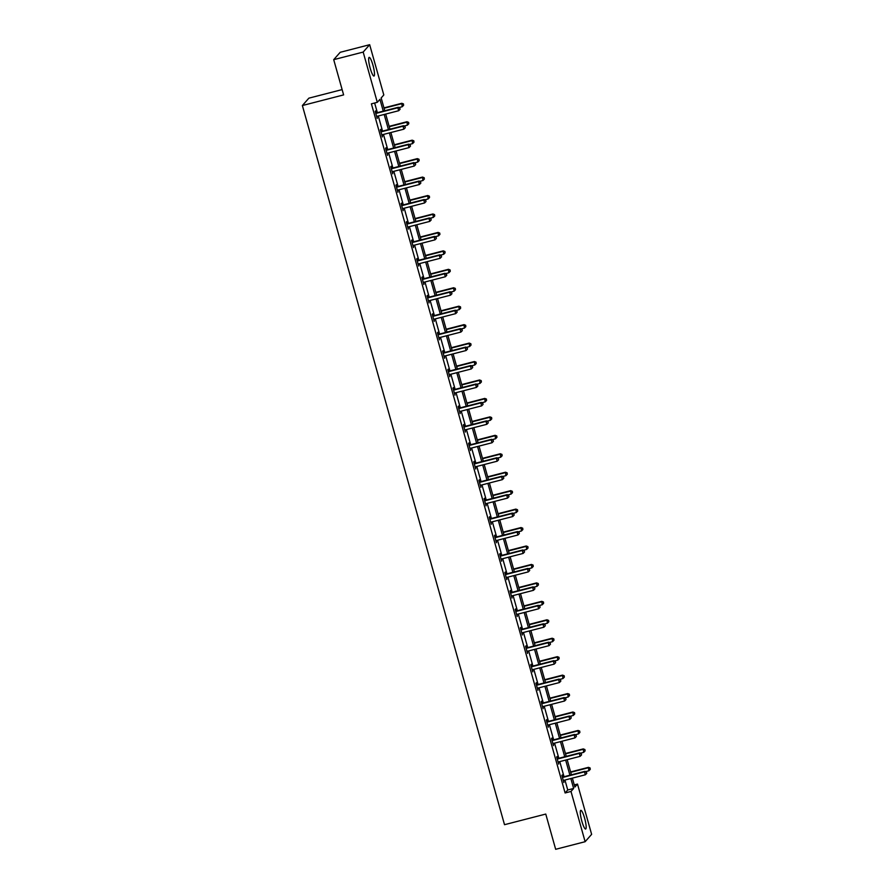 <?xml version="1.0" encoding="UTF-8"?>
<svg xmlns="http://www.w3.org/2000/svg" width="894" height="894" viewBox="0 0 894 894"><rect width="100%" height="100%" fill="white"/><g stroke="black" fill="none" stroke-linecap="round" stroke-linejoin="round"><path stroke-width="1.34" d="M581.86 821.251A9.644 1.732 -104.5 0 1 580.821 810.344A9.644 1.732 -104.5 0 1 584.598 818.144A9.644 1.732 -104.5 0 1 585.637 829.04A9.644 1.732 -104.5 0 1 581.86 821.251M370.205 68.268A9.644 1.732 -104.5 0 1 369.166 57.372A9.644 1.732 -104.5 0 1 372.943 65.161A9.644 1.732 -104.5 0 1 373.983 76.057A9.644 1.732 -104.5 0 1 370.205 68.268M342.123 89.59L308.866 98.161L302.373 105.537L504.518 824.693L545.765 814.065L555.666 849.3L585.134 841.701L570.998 791.447L573.635 788.463L570.841 778.518M302.373 105.537L343.62 94.898L333.708 59.663L340.212 52.299L369.669 44.7L383.805 94.954L381.168 97.938L384.766 110.755M574.261 784.921L577.502 784.083L591.627 834.337L585.134 841.701M383.258 111.147L379.939 99.335L377.302 102.318L371.401 103.838L565.109 792.967L567.746 789.983L564.952 780.037M564.025 776.718L559.767 761.587M558.839 758.28L554.582 743.149M553.654 739.83L549.397 724.699M548.469 721.391L544.211 706.249M543.284 702.941L539.026 687.81M538.099 684.491L533.841 669.36M532.913 666.052L528.656 650.921M527.728 647.602L523.471 632.471M522.543 629.152L518.285 614.022M517.358 610.714L513.1 595.583M512.173 592.264L507.915 577.133M506.987 573.814L502.73 558.683M501.802 555.375L497.545 540.244M496.617 536.925L492.359 521.794M491.432 518.475L487.174 503.344M486.247 500.037L481.989 484.906M481.061 481.587L476.804 466.456M475.876 463.137L471.619 448.006M470.691 444.698L466.433 429.567M465.506 426.248L461.248 411.117M460.321 407.798L456.063 392.667M455.135 389.359L450.878 374.228M449.95 370.909L445.693 355.778M444.765 352.459L440.507 337.329M439.58 334.021L435.322 318.89M434.395 315.571L430.148 300.44M429.209 297.121L424.963 281.99M424.024 278.682L419.778 263.551M418.839 260.232L414.592 245.101M413.654 241.782L409.407 226.651M408.469 223.344L404.222 208.213M403.283 204.894L399.037 189.763M398.098 186.444L393.852 171.313M392.913 168.005L388.666 152.874M387.728 149.555L383.481 134.424M382.543 131.105L378.296 115.974M377.357 112.666L374.642 103.011M376.184 112.8L375.648 110.89L375.201 111.381L377.201 118.477L377.156 116.276M381.369 131.25L380.833 129.328L380.386 129.831L382.386 136.927L382.341 134.715M386.554 149.689L386.018 147.778L385.571 148.281L387.571 155.377L387.527 153.165M391.74 168.139L391.203 166.228L390.756 166.72L392.757 173.816L392.712 171.614M396.925 186.589L396.388 184.667L395.941 185.17L397.942 192.266L397.897 190.053M402.11 205.028L401.574 203.117L401.127 203.62L403.127 210.716L403.082 208.503M407.295 223.478L406.759 221.567L406.312 222.058L408.312 229.155L408.267 226.953M412.48 241.928L411.944 240.005L411.497 240.508L413.497 247.604L413.453 245.392M417.666 260.366L417.129 258.455L416.682 258.958L418.683 266.043L418.638 263.842M422.851 278.816L422.314 276.905L421.867 277.397L423.868 284.493L423.823 282.292M428.036 297.266L427.5 295.344L427.053 295.847L429.053 302.943L429.008 300.73M433.221 315.705L432.685 313.794L432.238 314.297L434.238 321.382L434.193 319.18M438.406 334.155L437.87 332.244L437.423 332.736L439.423 339.832L439.379 337.63M443.592 352.605L443.055 350.683L442.608 351.186L444.609 358.282L444.564 356.069M448.777 371.044L448.229 369.133L447.793 369.635L449.794 376.72L449.749 374.519M453.962 389.493L453.414 387.583L452.979 388.074L454.979 395.17L454.934 392.969M459.147 407.943L458.6 406.021L458.164 406.524L460.164 413.62L460.119 411.408M464.332 426.382L463.785 424.471L463.349 424.974L465.349 432.059L465.305 429.858M469.518 444.832L468.97 442.921L468.534 443.413L470.535 450.509L470.49 448.307M474.703 463.282L474.155 461.36L473.719 461.863L475.72 468.959L475.675 466.746M479.888 481.721L479.34 479.81L478.905 480.313L480.905 487.398L480.86 485.196M485.062 500.171L484.526 498.26L484.09 498.751L486.079 505.848L486.045 503.646M490.247 518.621L489.711 516.698L489.275 517.201L491.264 524.297L491.231 522.085M495.432 537.059L494.896 535.148L494.46 535.64L496.449 542.736L496.416 540.535M500.618 555.509L500.081 553.598L499.645 554.09L501.635 561.186L501.601 558.985M505.803 573.959L505.266 572.037L504.831 572.54L506.82 579.636L506.786 577.423M510.988 592.398L510.452 590.487L510.016 590.979L512.005 598.075L511.971 595.873M516.173 610.848L515.637 608.937L515.201 609.429L517.19 616.525L517.157 614.323M521.358 629.298L520.822 627.376L520.386 627.879L522.375 634.975L522.342 632.762M526.544 647.737L526.007 645.826L525.571 646.317L527.561 653.413L527.527 651.212M531.729 666.186L531.192 664.276L530.757 664.767L532.746 671.863L532.712 669.662M536.914 684.625L536.378 682.714L535.942 683.217L537.931 690.313L537.897 688.101M542.099 703.075L541.563 701.164L541.127 701.656L543.116 708.752L543.083 706.551M547.284 721.525L546.748 719.614L546.312 720.106L548.301 727.202L548.268 725M552.47 739.964L551.933 738.053L551.497 738.556L553.487 745.652L553.453 743.439M557.655 758.414L557.118 756.503L556.683 756.994L558.672 764.091L558.638 761.889M562.84 776.864L562.304 774.942L561.868 775.444L563.857 782.541L563.823 780.328M333.708 59.663L363.176 52.075L369.669 44.7M565.109 792.967L570.998 791.447M377.302 102.318L363.176 52.075M569.914 775.21L565.656 760.079M564.729 756.76L560.471 741.629M559.543 738.31L555.286 723.179M554.358 719.871L550.101 704.74M549.173 701.421L544.915 686.29M543.988 682.971L539.73 667.84M538.803 664.533L534.545 649.402M533.617 646.083L529.36 630.952M528.432 627.633L524.175 612.502M523.247 609.194L518.989 594.063M518.062 590.744L513.804 575.613M512.877 572.294L508.619 557.163M507.691 553.855L503.445 538.724M502.506 535.405L498.26 520.274M497.321 516.956L493.075 501.825M492.136 498.517L487.889 483.386M486.951 480.067L482.704 464.936M481.765 461.617L477.519 446.486M476.58 443.178L472.334 428.047M471.395 424.728L467.149 409.597M466.21 406.278L461.963 391.147M461.025 387.84L456.778 372.709M455.839 369.39L451.593 354.259M450.654 350.94L446.408 335.809M445.469 332.501L441.223 317.37M440.284 314.051L436.037 298.92M435.099 295.601L430.852 280.47M429.913 277.162L425.667 262.031M424.728 258.712L420.482 243.581M419.543 240.262L415.297 225.132M414.358 221.824L410.111 206.693M409.184 203.374L404.926 188.243M403.999 184.935L399.741 169.793M398.813 166.485L394.556 151.354M393.628 148.035L389.371 132.904M388.443 129.596L384.185 114.466M572.361 778.126L574.864 787.066L577.502 784.083M385.694 114.074L389.952 129.205M390.879 132.513L395.137 147.644M396.064 150.963L400.322 166.094M401.25 169.413L405.507 184.544M406.435 187.852L410.692 202.983M411.62 206.302L415.878 221.433M416.805 224.752L421.063 239.883M421.99 243.19L426.248 258.321M427.176 261.64L431.433 276.771M432.361 280.09L436.618 295.221M437.546 298.529L441.804 313.66M442.731 316.979L446.989 332.11M447.916 335.429L452.174 350.56M453.102 353.868L457.359 368.998M458.287 372.317L462.544 387.448M463.472 390.756L467.73 405.898M468.657 409.206L472.915 424.337M473.842 427.656L478.1 442.787M479.028 446.095L483.285 461.226M484.213 464.545L488.47 479.676M489.398 482.995L493.656 498.126M494.583 501.433L498.841 516.564M499.768 519.883L504.015 535.014M504.954 538.333L509.2 553.464M510.139 556.772L514.385 571.903M515.324 575.222L519.57 590.353M520.509 593.672L524.756 608.803M525.694 612.111L529.941 627.242M530.88 630.561L535.126 645.691M536.065 649.01L540.311 664.141M541.25 667.449L545.496 682.58M546.435 685.899L550.682 701.03M551.62 704.349L555.867 719.48M556.806 722.788L561.052 737.919M561.991 741.238L566.237 756.369M567.176 759.688L571.422 774.819M567.746 789.983L573.635 788.463M375.748 113.303L375.938 113.326A1.24 1.207 -138.6 0 0 376.396 113.292L397.852 107.772L398.679 110.722L377.234 116.254A1.24 1.207 -138.6 0 0 376.81 116.455L376.665 116.566M375.581 112.722L376.374 112.823A1.24 1.207 -138.6 0 0 376.843 112.8L398.288 107.269L397.852 107.772L399.763 108.107L400.099 109.291L399.763 108.107M399.942 107.906L398.288 107.269M398.679 110.722L400.099 109.291M399.026 107.559L402.199 106.744L401.797 103.291L383.962 107.883M403.272 104.129L403.607 105.313L403.451 103.927L401.361 103.782L384.062 108.241M403.607 105.313L402.199 106.744M401.797 103.291L403.451 103.927M380.933 131.742L381.123 131.776A1.24 1.207 -138.6 0 0 381.582 131.742L403.038 126.21L403.864 129.172L382.42 134.703A1.24 1.207 -138.6 0 0 381.995 134.893L381.85 135.016M380.766 131.172L381.559 131.273A1.24 1.207 -138.6 0 0 382.029 131.239L403.473 125.719L403.038 126.21L404.948 126.557L405.284 127.741L404.948 126.557M405.127 126.356L403.473 125.719M403.864 129.172L405.284 127.741M386.119 150.192L386.309 150.214A1.24 1.207 -138.6 0 0 386.767 150.192L408.223 144.66L409.05 147.611L387.605 153.142A1.24 1.207 -138.6 0 0 387.18 153.343L387.035 153.455M385.951 149.611L386.744 149.723A1.24 1.207 -138.6 0 0 387.214 149.689L408.659 144.157L408.223 144.66L410.134 145.007L410.469 146.18L410.134 145.007M410.312 144.806L408.659 144.157M409.05 147.611L410.469 146.18M404.211 125.998L407.373 125.182L406.982 121.729L389.147 126.333M408.457 122.567L408.793 123.752L408.636 122.377L406.546 122.232L389.248 126.691M408.793 123.752L407.373 125.182M406.982 121.729L408.636 122.377M409.396 144.448L412.559 143.632L412.168 140.179L394.332 144.772M413.643 141.017L413.978 142.202L413.821 140.816L411.732 140.671L394.433 145.141M413.978 142.202L412.559 143.632M412.168 140.179L413.821 140.816M391.304 168.642L391.494 168.664A1.24 1.207 -138.6 0 0 391.952 168.631L413.408 163.11L414.235 166.06L392.79 171.592A1.24 1.207 -138.6 0 0 392.365 171.793L392.22 171.905M391.136 168.061L391.93 168.161A1.24 1.207 -138.6 0 0 392.399 168.139L413.844 162.607L413.408 163.11L415.319 163.446L415.654 164.63L415.319 163.446M415.498 163.244L413.844 162.607M414.235 166.06L415.654 164.63M396.489 187.081L396.679 187.114A1.24 1.207 -138.6 0 0 397.137 187.081L418.593 181.549L419.42 184.51L397.975 190.042A1.24 1.207 -138.6 0 0 397.551 190.232L397.405 190.355M396.321 186.511L397.115 186.611A1.24 1.207 -138.6 0 0 397.584 186.578L419.029 181.057L418.593 181.549L420.504 181.895L420.839 183.08L420.504 181.895M420.672 181.694L419.029 181.057M419.42 184.51L420.839 183.08M401.674 205.531L401.864 205.553A1.24 1.207 -138.6 0 0 402.322 205.531L423.778 199.999L424.605 202.949L403.16 208.481A1.24 1.207 -138.6 0 0 402.736 208.682L402.591 208.794M401.507 204.95L402.3 205.061A1.24 1.207 -138.6 0 0 402.769 205.028L424.214 199.496L423.778 199.999L425.689 200.345L426.013 201.519L425.689 200.345M425.857 200.144L424.214 199.496M424.605 202.949L426.013 201.519M414.581 162.898L417.744 162.082L417.353 158.629L399.517 163.222M418.828 159.467L419.163 160.652L419.007 159.266L416.917 159.121L399.618 163.58M419.163 160.652L417.744 162.082M417.353 158.629L419.007 159.266M419.767 181.337L422.929 180.521L422.538 177.068L404.703 181.672M424.013 177.906L424.348 179.091L424.192 177.716L422.102 177.571L404.803 182.03M424.348 179.091L422.929 180.521M422.538 177.068L424.192 177.716M424.952 199.787L428.114 198.971L427.723 195.518L409.888 200.111M429.198 196.356L429.533 197.54L429.377 196.155L427.287 196.01L409.988 200.48M429.533 197.54L428.114 198.971M427.723 195.518L429.377 196.155M406.848 223.981L407.049 224.003A1.24 1.207 -138.6 0 0 407.508 223.969L428.964 218.449L429.791 221.399L408.346 226.931A1.24 1.207 -138.6 0 0 407.921 227.132L407.776 227.244M406.692 223.399L407.485 223.5A1.24 1.207 -138.6 0 0 407.955 223.478L429.399 217.946L428.964 218.449L430.874 218.784L431.199 219.969L430.874 218.784M431.042 218.583L429.399 217.946M429.791 221.399L431.199 219.969M430.137 218.237L433.299 217.421L432.908 213.968L415.073 218.561M434.383 214.806L434.719 215.99L434.562 214.605L432.472 214.459L415.174 218.918M434.719 215.99L433.299 217.421M432.908 213.968L434.562 214.605M412.033 242.419L412.235 242.442A1.24 1.207 -138.6 0 0 412.693 242.419L434.149 236.888L434.976 239.849L413.531 245.381A1.24 1.207 -138.6 0 0 413.106 245.571L412.961 245.694M411.877 241.849L412.67 241.95A1.24 1.207 -138.6 0 0 413.14 241.916L434.585 236.396L434.149 236.888L436.06 237.234L436.384 238.419L436.06 237.234M436.227 237.033L434.585 236.396M434.976 239.849L436.384 238.419M435.322 236.675L438.485 235.86L438.094 232.406L420.258 237.011M439.569 233.245L439.904 234.429L439.747 233.055L437.658 232.909L420.359 237.368M439.904 234.429L438.485 235.86M438.094 232.406L439.747 233.055M417.219 260.869L417.42 260.892A1.24 1.207 -138.6 0 0 417.878 260.869L439.323 255.338L440.161 258.288L418.716 263.819A1.24 1.207 -138.6 0 0 418.291 264.021L418.146 264.132M417.062 260.288L417.856 260.4A1.24 1.207 -138.6 0 0 418.325 260.366L439.77 254.835L439.323 255.338L441.245 255.684L441.569 256.857L441.245 255.684M441.412 255.483L439.77 254.835M440.161 258.288L441.569 256.857M440.507 255.125L443.67 254.309L443.279 250.856L425.443 255.449M444.754 251.695L445.089 252.879L444.933 251.493L442.843 251.348L425.544 255.818M445.089 252.879L443.67 254.309M443.279 250.856L444.933 251.493M422.404 279.319L422.605 279.341A1.24 1.207 -138.6 0 0 423.063 279.308L444.508 273.787L445.346 276.738L423.901 282.269A1.24 1.207 -138.6 0 0 423.477 282.47L423.331 282.582M422.247 278.738L423.041 278.839A1.24 1.207 -138.6 0 0 423.499 278.816L444.955 273.285L444.508 273.787L446.43 274.123L446.754 275.307L446.43 274.123M446.598 273.922L444.955 273.285M445.346 276.738L446.754 275.307M445.693 273.575L448.855 272.759L448.464 269.306L430.629 273.899M449.939 270.144L450.274 271.329L450.118 269.943L448.028 269.798L430.729 274.257M450.274 271.329L448.855 272.759M448.464 269.306L450.118 269.943M427.589 297.758L427.79 297.78A1.24 1.207 -138.6 0 0 428.248 297.758L449.693 292.226L450.531 295.188L429.086 300.719A1.24 1.207 -138.6 0 0 428.662 300.909L428.517 301.032M427.433 297.188L428.226 297.289A1.24 1.207 -138.6 0 0 428.684 297.255L450.14 291.735L449.693 292.226L451.615 292.573L451.939 293.757L451.615 292.573M451.783 292.372L450.14 291.735M450.531 295.188L451.939 293.757M450.878 292.014L454.04 291.198L453.649 287.745L435.814 292.349M455.124 288.583L455.459 289.768L455.303 288.393L453.213 288.248L435.914 292.707M455.459 289.768L454.04 291.198M453.649 287.745L455.303 288.393M432.774 316.208L432.975 316.23A1.24 1.207 -138.6 0 0 433.434 316.208L454.878 310.676L455.716 313.626L434.26 319.158A1.24 1.207 -138.6 0 0 433.847 319.359L433.702 319.471M432.618 315.627L433.411 315.738A1.24 1.207 -138.6 0 0 433.869 315.705L455.325 310.173L454.878 310.676L456.8 311.023L457.125 312.196L456.8 311.023M456.968 310.821L455.325 310.173M455.716 313.626L457.125 312.196M456.063 310.464L459.225 309.648L458.834 306.195L440.999 310.788M460.309 307.033L460.645 308.218L460.488 306.832L458.398 306.687L441.1 311.157M460.645 308.218L459.225 309.648M458.834 306.195L460.488 306.832M437.959 334.658L438.161 334.68A1.24 1.207 -138.6 0 0 438.619 334.647L460.064 329.126L460.902 332.076L439.446 337.608A1.24 1.207 -138.6 0 0 439.032 337.809L438.887 337.921M437.803 334.077L438.596 334.177A1.24 1.207 -138.6 0 0 439.055 334.155L460.511 328.623L460.064 329.126L461.986 329.461L462.31 330.646L461.986 329.461M462.153 329.26L460.511 328.623M460.902 332.076L462.31 330.646M461.248 328.914L464.411 328.098L464.02 324.634L446.184 329.238M465.495 325.483L465.83 326.668L465.673 325.282L463.584 325.137L446.285 329.595M465.83 326.668L464.411 328.098M464.02 324.634L465.673 325.282M443.145 353.096L443.346 353.119A1.24 1.207 -138.6 0 0 443.804 353.096L465.249 347.565L466.087 350.526L444.631 356.047A1.24 1.207 -138.6 0 0 444.217 356.248L444.072 356.371M442.988 352.527L443.782 352.627A1.24 1.207 -138.6 0 0 444.24 352.594L465.696 347.073L465.249 347.565L467.171 347.911L467.495 349.096L467.171 347.911M467.338 347.71L465.696 347.073M466.087 350.526L467.495 349.096M466.433 347.353L469.596 346.537L469.205 343.084L451.369 347.688M470.68 343.922L471.015 345.106L470.859 343.732L468.769 343.587L451.47 348.045M471.015 345.106L469.596 346.537M469.205 343.084L470.859 343.732M448.33 371.546L448.531 371.569A1.24 1.207 -138.6 0 0 448.989 371.546L470.434 366.015L471.272 368.965L449.816 374.497A1.24 1.207 -138.6 0 0 449.403 374.698L449.246 374.809M448.173 370.965L448.967 371.077A1.24 1.207 -138.6 0 0 449.425 371.044L470.881 365.512L470.434 366.015L472.356 366.35L472.68 367.535L472.356 366.35M472.524 366.16L470.881 365.512M471.272 368.965L472.68 367.535M471.619 365.802L474.781 364.987L474.39 361.534L456.543 366.127M475.865 362.372L476.2 363.556L476.044 362.171L473.954 362.025L456.655 366.484M476.2 363.556L474.781 364.987M474.39 361.534L476.044 362.171M453.515 389.996L453.716 390.019A1.24 1.207 -138.6 0 0 454.174 389.985L475.619 384.465L476.457 387.415L455.001 392.947A1.24 1.207 -138.6 0 0 454.588 393.148L454.431 393.259M453.359 389.415L454.152 389.516A1.24 1.207 -138.6 0 0 454.61 389.493L476.066 383.962L475.619 384.465L477.541 384.8L477.865 385.984L477.541 384.8M477.709 384.599L476.066 383.962M476.457 387.415L477.865 385.984M476.804 384.252L479.966 383.437L479.575 379.972L461.729 384.576M481.05 380.822L481.385 381.995L481.229 380.62L479.139 380.475L461.829 384.934M481.385 381.995L479.966 383.437M479.575 379.972L481.229 380.62M458.7 408.435L458.901 408.457A1.24 1.207 -138.6 0 0 459.36 408.435L480.804 402.903L481.642 405.865L460.186 411.385A1.24 1.207 -138.6 0 0 459.773 411.586L459.617 411.698M458.544 407.865L459.337 407.966A1.24 1.207 -138.6 0 0 459.795 407.932L481.251 402.412L480.804 402.903L482.726 403.25L483.051 404.434L482.726 403.25M482.894 403.049L481.251 402.412M481.642 405.865L483.051 404.434M481.989 402.691L485.151 401.875L484.76 398.422L466.914 403.026M486.235 399.26L486.571 400.445L486.414 399.059L484.324 398.925L467.014 403.384M486.571 400.445L485.151 401.875M484.76 398.422L486.414 399.059M463.885 426.885L464.075 426.907A1.24 1.207 -138.6 0 0 464.545 426.885L485.99 421.353L486.828 424.304L465.372 429.835A1.24 1.207 -138.6 0 0 464.958 430.036L464.802 430.148M463.729 426.304L464.522 426.416A1.24 1.207 -138.6 0 0 464.981 426.382L486.437 420.851L485.99 421.353L487.901 421.689L488.236 422.873L487.901 421.689M488.079 421.499L486.437 420.851M486.828 424.304L488.236 422.873M487.174 421.141L490.337 420.325L489.946 416.872L472.099 421.465M491.421 417.71L491.756 418.895L491.599 417.509L489.51 417.364L472.2 421.823M491.756 418.895L490.337 420.325M489.946 416.872L491.599 417.509M469.071 445.324L469.261 445.357A1.24 1.207 -138.6 0 0 469.73 445.324L491.175 439.792L492.013 442.753L470.557 448.285A1.24 1.207 -138.6 0 0 470.143 448.486L469.987 448.598M468.914 444.754L469.708 444.854A1.24 1.207 -138.6 0 0 470.166 444.832L491.622 439.3L491.175 439.792L493.086 440.139L493.421 441.323L493.086 440.139M493.264 439.937L491.622 439.3M492.013 442.753L493.421 441.323M492.359 439.591L495.522 438.775L495.131 435.311L477.284 439.915M496.606 436.16L496.941 437.334L496.785 435.959L494.695 435.814L477.385 440.273M496.941 437.334L495.522 438.775M495.131 435.311L496.785 435.959M474.256 463.774L474.446 463.796A1.24 1.207 -138.6 0 0 474.915 463.774L496.36 458.242L497.198 461.203L475.742 466.724A1.24 1.207 -138.6 0 0 475.329 466.925L475.172 467.037M474.099 463.204L474.893 463.304A1.24 1.207 -138.6 0 0 475.351 463.271L496.807 457.75L496.36 458.242L498.271 458.588L498.606 459.773L498.271 458.588M498.45 458.387L496.807 457.75M497.198 461.203L498.606 459.773M497.545 458.03L500.707 457.214L500.316 453.761L482.469 458.365M501.791 454.599L502.126 455.784L501.97 454.398L499.88 454.264L482.57 458.723M502.126 455.784L500.707 457.214M500.316 453.761L501.97 454.398M479.441 482.224L479.631 482.246A1.24 1.207 -138.6 0 0 480.1 482.224L501.545 476.692L502.383 479.642L480.927 485.174A1.24 1.207 -138.6 0 0 480.514 485.375L480.357 485.487M479.285 481.642L480.078 481.743A1.24 1.207 -138.6 0 0 480.536 481.721L501.992 476.189L501.545 476.692L503.456 477.027L503.791 478.212L503.456 477.027M503.635 476.837L501.992 476.189M502.383 479.642L503.791 478.212M502.73 476.48L505.892 475.664L505.501 472.211L487.655 476.804M506.976 473.049L507.311 474.233L507.155 472.848L505.065 472.702L487.755 477.161M507.311 474.233L505.892 475.664M505.501 472.211L507.155 472.848M484.626 500.662L484.816 500.696A1.24 1.207 -138.6 0 0 485.286 500.662L506.73 495.131L507.568 498.092L486.112 503.624A1.24 1.207 -138.6 0 0 485.699 503.825L485.543 503.937M484.47 500.092L485.263 500.193A1.24 1.207 -138.6 0 0 485.721 500.171L507.177 494.639L506.73 495.131L508.641 495.477L508.977 496.662L508.641 495.477M508.82 495.276L507.177 494.639M507.568 498.092L508.977 496.662M507.915 494.93L511.077 494.103L510.686 490.65L492.84 495.254M512.161 491.499L512.497 492.672L512.34 491.298L510.25 491.152L492.94 495.611M512.497 492.672L511.077 494.103M510.686 490.65L512.34 491.298M489.811 519.112L490.001 519.135A1.24 1.207 -138.6 0 0 490.471 519.112L511.916 513.581L512.754 516.542L491.298 522.062A1.24 1.207 -138.6 0 0 490.884 522.264L490.728 522.375M489.655 518.531L490.448 518.643A1.24 1.207 -138.6 0 0 490.907 518.609L512.363 513.089L511.916 513.581L513.827 513.927L514.162 515.112L513.827 513.927M514.005 513.726L512.363 513.089M512.754 516.542L514.162 515.112M513.1 513.368L516.263 512.553L515.872 509.099L498.025 513.704M517.347 509.938L517.682 511.122L517.525 509.736L515.436 509.602L498.126 514.061M517.682 511.122L516.263 512.553M515.872 509.099L517.525 509.736M494.997 537.562L495.187 537.585A1.24 1.207 -138.6 0 0 495.656 537.562L517.101 532.031L517.939 534.981L496.483 540.512A1.24 1.207 -138.6 0 0 496.069 540.714L495.913 540.825M494.84 536.981L495.634 537.082A1.24 1.207 -138.6 0 0 496.092 537.059L517.537 531.528L517.101 532.031L519.012 532.366L519.347 533.55L519.012 532.366M519.191 532.176L517.537 531.528M517.939 534.981L519.347 533.55M518.285 531.818L521.448 531.002L521.057 527.549L503.21 532.142M522.532 528.388L522.867 529.572L522.711 528.186L520.621 528.041L503.311 532.5M522.867 529.572L521.448 531.002M521.057 527.549L522.711 528.186M500.182 556.001L500.372 556.034A1.24 1.207 -138.6 0 0 500.841 556.001L522.286 550.469L523.124 553.431L501.668 558.962A1.24 1.207 -138.6 0 0 501.255 559.163L501.098 559.275M500.025 555.431L500.819 555.532A1.24 1.207 -138.6 0 0 501.277 555.509L522.722 549.978L522.286 550.469L524.197 550.816L524.532 552L524.197 550.816M524.376 550.615L522.722 549.978M523.124 553.431L524.532 552M523.471 550.268L526.633 549.441L526.242 545.988L508.395 550.592M527.717 546.837L528.052 548.011L527.896 546.636L525.806 546.491L508.496 550.95M528.052 548.011L526.633 549.441M526.242 545.988L527.896 546.636M505.367 574.451L505.557 574.473A1.24 1.207 -138.6 0 0 506.026 574.451L527.471 568.919L528.298 571.881L506.853 577.401A1.24 1.207 -138.6 0 0 506.44 577.602L506.283 577.714M505.211 573.87L506.004 573.982A1.24 1.207 -138.6 0 0 506.462 573.948L527.907 568.428L527.471 568.919L529.382 569.266L529.717 570.45L529.382 569.266M529.561 569.065L527.907 568.428M528.298 571.881L529.717 570.45M528.645 568.707L531.818 567.891L531.427 564.438L513.581 569.042M532.902 565.276L533.237 566.461L533.081 565.075L530.991 564.941L513.681 569.4M533.237 566.461L531.818 567.891M531.427 564.438L533.081 565.075M510.552 592.901L510.742 592.923A1.24 1.207 -138.6 0 0 511.212 592.901L532.656 587.369L533.483 590.319L512.038 595.851A1.24 1.207 -138.6 0 0 511.625 596.052L511.469 596.164M510.396 592.32L511.189 592.42A1.24 1.207 -138.6 0 0 511.647 592.398L533.092 586.866L532.656 587.369L534.567 587.704L534.903 588.889L534.567 587.704M534.746 587.514L533.092 586.866M533.483 590.319L534.903 588.889M533.83 587.157L537.003 586.341L536.612 582.888L518.766 587.481M538.087 583.726L538.423 584.911L538.266 583.525L536.177 583.38L518.866 587.839M538.423 584.911L537.003 586.341M536.612 582.888L538.266 583.525M515.737 611.34L515.927 611.373A1.24 1.207 -138.6 0 0 516.397 611.34L537.842 605.808L538.669 608.769L517.224 614.301A1.24 1.207 -138.6 0 0 516.81 614.491L516.654 614.614M515.581 610.77L516.374 610.87A1.24 1.207 -138.6 0 0 516.833 610.848L538.277 605.316L537.842 605.808L539.752 606.154L540.088 607.339L539.752 606.154M539.931 605.953L538.277 605.316M538.669 608.769L540.088 607.339M539.015 605.607L542.189 604.78L541.798 601.327L523.951 605.931M543.273 602.176L543.608 603.349L543.451 601.975L541.362 601.83L524.052 606.288M543.608 603.349L542.189 604.78M541.798 601.327L543.451 601.975M520.923 629.789L521.113 629.812A1.24 1.207 -138.6 0 0 521.582 629.789L543.027 624.258L543.854 627.219L522.409 632.74A1.24 1.207 -138.6 0 0 521.995 632.941L521.839 633.053M520.766 629.208L521.56 629.32A1.24 1.207 -138.6 0 0 522.018 629.287L543.463 623.766L543.027 624.258L544.938 624.604L545.273 625.789L544.938 624.604M545.116 624.403L543.463 623.766M543.854 627.219L545.273 625.789M544.2 624.046L547.374 623.23L546.983 619.777L529.136 624.381M548.458 620.615L548.793 621.799L548.625 620.414L546.547 620.28L529.237 624.738M548.793 621.799L547.374 623.23M546.983 619.777L548.625 620.414M526.108 648.239L526.298 648.262A1.24 1.207 -138.6 0 0 526.767 648.228L548.212 642.708L549.039 645.658L527.594 651.19A1.24 1.207 -138.6 0 0 527.181 651.391L527.024 651.502M525.951 647.658L526.745 647.759A1.24 1.207 -138.6 0 0 527.203 647.737L548.648 642.205L548.212 642.708L550.123 643.043L550.458 644.228L550.123 643.043M550.302 642.853L548.648 642.205M549.039 645.658L550.458 644.228M549.385 642.495L552.559 641.68L552.168 638.227L534.321 642.82M553.643 639.065L553.967 640.249L553.811 638.864L551.732 638.718L534.422 643.177M553.967 640.249L552.559 641.68M552.168 638.227L553.811 638.864M531.293 666.678L531.483 666.712A1.24 1.207 -138.6 0 0 531.952 666.678L553.397 661.147L554.224 664.108L532.779 669.64A1.24 1.207 -138.6 0 0 532.366 669.829L532.209 669.952M531.125 666.108L531.93 666.209A1.24 1.207 -138.6 0 0 532.388 666.186L553.833 660.655L553.397 661.147L555.308 661.493L555.643 662.678L555.308 661.493M555.487 661.292L553.833 660.655M554.224 664.108L555.643 662.678M554.571 660.934L557.744 660.118L557.353 656.665L539.507 661.269M558.828 657.515L559.152 658.688L558.996 657.313L556.917 657.168L539.607 661.627M559.152 658.688L557.744 660.118M557.353 656.665L558.996 657.313M536.478 685.128L536.668 685.15A1.24 1.207 -138.6 0 0 537.138 685.128L558.582 679.596L559.409 682.558L537.964 688.078A1.24 1.207 -138.6 0 0 537.551 688.279L537.395 688.391M536.311 684.547L537.115 684.659A1.24 1.207 -138.6 0 0 537.573 684.625L559.018 679.094L558.582 679.596L560.493 679.943L560.829 681.116L560.493 679.943M560.672 679.742L559.018 679.094M559.409 682.558L560.829 681.116M559.756 679.384L562.929 678.568L562.538 675.115L544.692 679.719M564.013 675.953L564.337 677.138L564.181 675.752L562.102 675.618L544.792 680.077M564.337 677.138L562.929 678.568M562.538 675.115L564.181 675.752M541.663 703.578L541.853 703.6A1.24 1.207 -138.6 0 0 542.323 703.567L563.768 698.046L564.595 700.997L543.15 706.528A1.24 1.207 -138.6 0 0 542.736 706.729L542.58 706.841M541.496 702.997L542.289 703.097A1.24 1.207 -138.6 0 0 542.759 703.075L564.203 697.543L563.768 698.046L565.678 698.382L566.014 699.566L565.678 698.382M565.857 698.192L564.203 697.543M564.595 700.997L566.014 699.566M564.941 697.834L568.115 697.018L567.724 693.565L549.877 698.158M569.199 694.403L569.523 695.588L569.366 694.202L567.277 694.057L549.978 698.516M569.523 695.588L568.115 697.018M567.724 693.565L569.366 694.202M546.849 722.017L547.039 722.05A1.24 1.207 -138.6 0 0 547.508 722.017L568.953 716.485L569.78 719.446L548.335 724.978A1.24 1.207 -138.6 0 0 547.921 725.168L547.765 725.291M546.681 721.447L547.474 721.547A1.24 1.207 -138.6 0 0 547.944 721.525L569.389 715.993L568.953 716.485L570.864 716.832L571.199 718.016L570.864 716.832M571.043 716.63L569.389 715.993M569.78 719.446L571.199 718.016M570.126 716.273L573.3 715.457L572.909 712.004L555.062 716.608M574.384 712.853L574.708 714.027L574.551 712.652L572.462 712.507L555.163 716.966M574.708 714.027L573.3 715.457M572.909 712.004L574.551 712.652M552.034 740.467L552.224 740.489A1.24 1.207 -138.6 0 0 552.693 740.467L574.138 734.935L574.965 737.896L553.52 743.417A1.24 1.207 -138.6 0 0 553.107 743.618L552.95 743.73M551.866 739.886L552.66 739.997A1.24 1.207 -138.6 0 0 553.129 739.964L574.574 734.432L574.138 734.935L576.049 735.281L576.384 736.455L576.049 735.281M576.228 735.08L574.574 734.432M574.965 737.896L576.384 736.455M575.311 734.723L578.485 733.907L578.094 730.454L560.247 735.058M579.569 731.292L579.893 732.477L579.737 731.091L577.647 730.957L560.348 735.416M579.893 732.477L578.485 733.907M578.094 730.454L579.737 731.091M557.219 758.917L557.409 758.939A1.24 1.207 -138.6 0 0 557.878 758.905L579.323 753.385L580.15 756.335L558.705 761.867A1.24 1.207 -138.6 0 0 558.292 762.068L558.135 762.18M557.051 758.336L557.845 758.436A1.24 1.207 -138.6 0 0 558.314 758.414L579.759 752.882L579.323 753.385L581.234 753.72L581.569 754.905L581.234 753.72M581.413 753.519L579.759 752.882M580.15 756.335L581.569 754.905M580.497 753.173L583.67 752.357L583.279 748.904L565.433 753.497M584.754 749.742L585.078 750.926L584.922 749.541L582.832 749.395L565.533 753.854M585.078 750.926L583.67 752.357M583.279 748.904L584.922 749.541M562.404 777.355L562.594 777.389A1.24 1.207 -138.6 0 0 563.064 777.355L584.508 771.824L585.335 774.785L563.89 780.317A1.24 1.207 -138.6 0 0 563.477 780.507L563.321 780.63M562.237 776.785L563.03 776.886A1.24 1.207 -138.6 0 0 563.499 776.864L584.944 771.332L584.508 771.824L586.419 772.17L586.755 773.355L586.419 772.17M586.598 771.969L584.944 771.332M585.335 774.785L586.755 773.355M585.682 771.611L588.855 770.796L588.464 767.343L570.618 771.947M589.939 768.181L590.264 769.365L590.107 767.991L588.017 767.845L570.718 772.304M590.264 769.365L588.855 770.796M588.464 767.343L590.107 767.991"/></g></svg>
